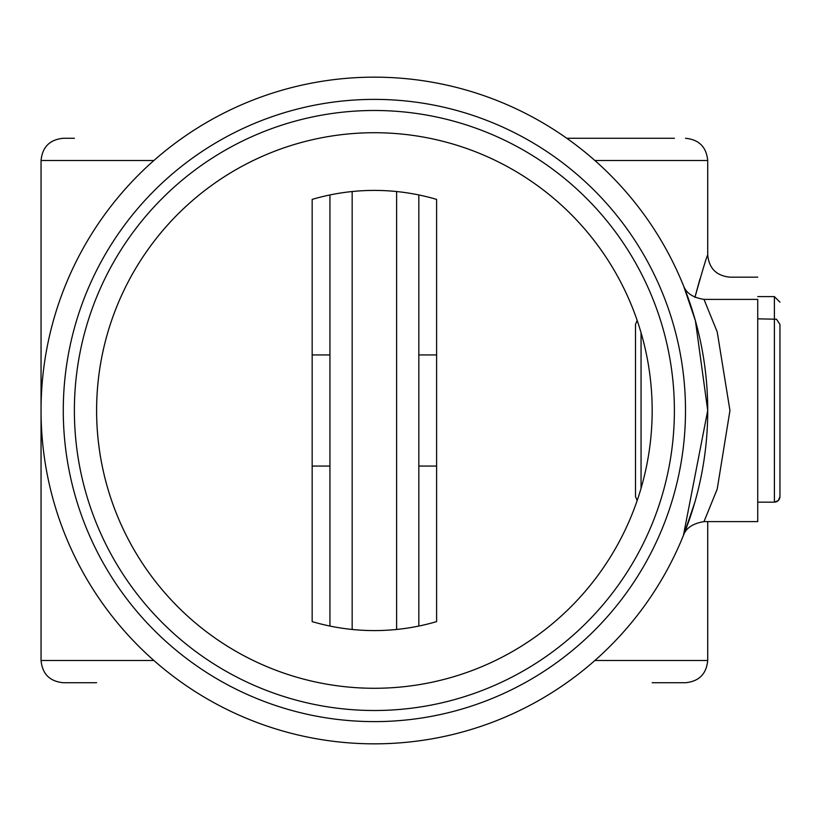 <?xml version="1.0" encoding="UTF-8"?>
<svg xmlns="http://www.w3.org/2000/svg" width="821" height="821" viewBox="0 0 821 821"><rect width="100%" height="100%" fill="white"/><g stroke="black" fill="none" stroke-linecap="round" stroke-linejoin="round"><path stroke-width="1.23" d="M694.915 297.448C702.55 270.181 706.819 256.008 707.723 254.941L707.723 160.495L594.866 160.495M700.036 278.688L695.356 295.724M96.611 682.723L63.268 682.723C49.773 681.409 42.364 674 41.05 660.505L153.907 660.505M594.866 660.505L707.723 660.505C706.409 674 698.999 681.409 685.504 682.723L652.172 682.723M674.39 138.277L566.757 138.277L674.39 138.277M153.907 160.495L41.05 160.495C42.364 147 49.773 139.591 63.268 138.277L74.383 138.277M418.833 194.936L418.833 626.064M329.939 626.064L329.939 194.936M329.939 410.5L329.939 468.832M683.4 535.497L707.723 410.5L695.408 320.724L683.585 285.944M690.872 305.864L693.068 312.739M694.874 502.165L684.365 533.086M637.158 500.574A277.785 277.785 0 0 1 209.909 634.356A277.785 277.785 0 0 1 209.909 186.644A277.785 277.785 0 0 1 637.158 320.426L635.505 324.387L635.505 496.613L637.158 500.574M312.165 621.61L312.165 199.39A220.09 220.09 0 0 1 436.608 199.39L436.608 621.61A220.09 220.09 0 0 1 312.165 621.61L312.165 599.392M312.165 221.608L312.165 199.39M436.608 199.39L436.608 221.608M436.608 599.392L436.608 621.61M703.997 521.612L757.732 521.612L757.732 299.388L703.997 299.388L717.226 331.941L729.951 410.541L717.205 489.111L703.997 521.612C692.76 523.49 685.894 528.119 683.411 535.487L683.462 535.354M652.172 410.5A277.785 277.785 0 0 0 235.494 169.937A277.785 277.785 0 0 0 235.494 651.063A277.785 277.785 0 0 0 652.172 410.5A277.785 277.785 0 0 0 235.494 169.937A277.785 277.785 0 0 0 235.494 651.063A277.785 277.785 0 0 0 652.172 410.5M707.723 410.5A333.336 333.336 0 0 1 207.723 699.184A333.336 333.336 0 0 1 207.723 121.816A333.336 333.336 0 0 1 707.723 410.5A333.336 333.336 0 0 1 207.723 699.184A333.336 333.336 0 0 1 207.723 121.816A333.336 333.336 0 0 1 707.723 410.5M757.732 502.165L774.408 502.165L774.398 296.607L757.732 296.607M775.476 502.062L776.276 501.836M777.005 501.518L777.651 501.118M778.924 499.835L779.416 498.994M779.632 498.45L779.878 497.475M774.398 296.607L779.95 302.169M779.95 470.187L779.95 410.5M757.732 318.835L776.481 319.236L779.95 324.387L779.95 496.613L778.287 500.574L774.398 502.165M635.505 350.813L635.505 410.5M436.608 466.061L418.833 466.061M329.939 466.061L312.165 466.061M352.168 191.529L352.168 629.471M396.615 629.471L396.615 191.529M674.39 410.5A300.004 300.004 0 0 1 224.39 670.316A300.004 300.004 0 0 1 224.39 150.684A300.004 300.004 0 0 1 674.39 410.5M685.504 410.5A311.118 311.118 0 0 0 218.827 141.068A311.118 311.118 0 0 0 218.827 679.932A311.118 311.118 0 0 0 685.504 410.5M641.057 332.721L641.057 488.279M707.723 660.505L707.723 521.612M41.05 660.505L41.05 160.495M757.732 277.17L729.951 277.17C716.456 275.835 709.057 268.436 707.723 254.941M707.723 160.495C706.409 147 698.999 139.591 685.504 138.277M703.997 299.388C692.893 297.623 686.038 293.015 683.431 285.564L683.647 286.108M436.608 354.939L418.833 354.939M329.939 354.939L312.165 354.939"/></g></svg>
